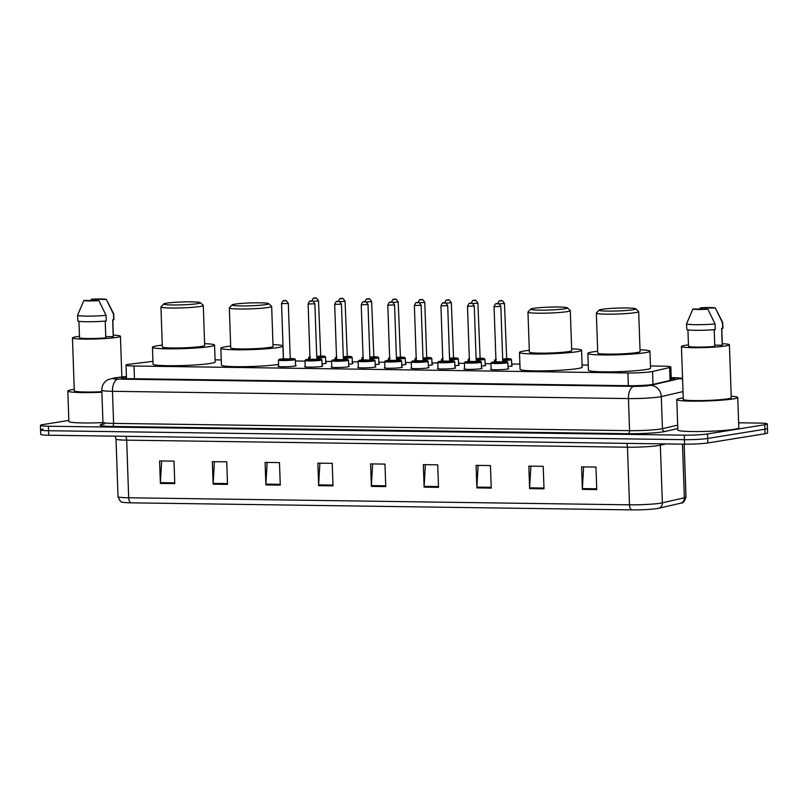 <?xml version="1.0" encoding="UTF-8"?>
<svg xmlns="http://www.w3.org/2000/svg" width="808" height="808" viewBox="0 0 808 808"><rect width="100%" height="100%" fill="white"/><g stroke="black" fill="none" stroke-linecap="round" stroke-linejoin="round"><path stroke-width="1.21" d="M325.765 362.903A9.039 0.707 178 0 1 326.341 363.135A9.039 0.707 178 0 1 324.978 363.56A9.039 0.707 178 0 1 322.069 363.893M352.328 363.277A9.039 0.707 178 0 1 352.904 363.509A9.039 0.707 178 0 1 351.551 363.933A9.039 0.707 178 0 1 348.632 364.267M378.901 363.661A9.039 0.707 178 0 1 379.467 363.883A9.039 0.707 178 0 1 378.114 364.307A9.039 0.707 178 0 1 375.195 364.64M405.464 364.034A9.039 0.707 178 0 1 406.04 364.256A9.039 0.707 178 0 1 404.677 364.681A9.039 0.707 178 0 1 401.758 365.014M432.028 364.408A9.039 0.707 178 0 1 432.603 364.63A9.039 0.707 178 0 1 431.24 365.054A9.039 0.707 178 0 1 428.331 365.388M458.591 364.782A9.039 0.707 178 0 1 459.166 365.004A9.039 0.707 178 0 1 457.803 365.428A9.039 0.707 178 0 1 454.894 365.761M485.154 365.155A9.039 0.707 178 0 1 485.729 365.378A9.039 0.707 178 0 1 484.376 365.802A9.039 0.707 178 0 1 481.457 366.135M511.727 365.529A9.039 0.707 178 0 1 512.292 365.751A9.039 0.707 178 0 1 510.939 366.175A9.039 0.707 178 0 1 508.02 366.509M322.129 365.822A9.039 0.707 178 0 1 322.705 366.044A9.039 0.707 178 0 1 321.352 366.468A9.039 0.707 178 0 1 311.211 367.135A9.039 0.707 178 0 1 304.646 366.68A9.039 0.707 178 0 1 305.202 366.408M348.702 366.196A9.039 0.707 178 0 1 349.268 366.418A9.039 0.707 178 0 1 347.915 366.842A9.039 0.707 178 0 1 337.774 367.509A9.039 0.707 178 0 1 331.209 367.054A9.039 0.707 178 0 1 331.765 366.792M375.266 366.569A9.039 0.707 178 0 1 375.841 366.792A9.039 0.707 178 0 1 374.478 367.216A9.039 0.707 178 0 1 364.337 367.882A9.039 0.707 178 0 1 357.772 367.428A9.039 0.707 178 0 1 358.328 367.165M401.829 366.943A9.039 0.707 178 0 1 402.404 367.175A9.039 0.707 178 0 1 401.041 367.589A9.039 0.707 178 0 1 390.91 368.256A9.039 0.707 178 0 1 384.335 367.802A9.039 0.707 178 0 1 384.891 367.539M295.566 365.448A9.039 0.707 178 0 1 296.142 365.671A9.039 0.707 178 0 1 294.779 366.095A9.039 0.707 178 0 1 284.648 366.761A9.039 0.707 178 0 1 278.083 366.307A9.039 0.707 178 0 1 278.639 366.034M428.392 367.317A9.039 0.707 178 0 1 428.967 367.549A9.039 0.707 178 0 1 427.604 367.963A9.039 0.707 178 0 1 417.473 368.63A9.039 0.707 178 0 1 410.908 368.175A9.039 0.707 178 0 1 411.464 367.913M454.965 367.691A9.039 0.707 178 0 1 455.53 367.923A9.039 0.707 178 0 1 454.177 368.347A9.039 0.707 178 0 1 444.036 369.004A9.039 0.707 178 0 1 437.471 368.549A9.039 0.707 178 0 1 438.027 368.286M481.528 368.064A9.039 0.707 178 0 1 482.093 368.296A9.039 0.707 178 0 1 480.74 368.721A9.039 0.707 178 0 1 470.599 369.377A9.039 0.707 178 0 1 464.034 368.923A9.039 0.707 178 0 1 464.59 368.66M508.091 368.438A9.039 0.707 178 0 1 508.666 368.67A9.039 0.707 178 0 1 507.303 369.094A9.039 0.707 178 0 1 497.162 369.751A9.039 0.707 178 0 1 490.597 369.296A9.039 0.707 178 0 1 491.153 369.034M152.954 361.348L130.33 364.125A16.948 1.333 -2 0 0 128.563 364.368A16.948 1.333 -2 0 0 126.008 365.166A16.948 1.333 -2 0 0 134.007 366.014L627.897 372.963A16.948 1.333 -2 0 0 652.551 371.478L669.61 367.539A16.948 1.333 -2 0 0 670.822 366.994A16.948 1.333 -2 0 0 662.823 366.145L650.47 365.974M588.275 365.095L582.093 365.014M519.898 364.135L511.666 364.024M490.971 363.731L485.103 363.651M464.408 363.358L458.54 363.277M437.845 362.984L431.977 362.903M411.272 362.61L405.414 362.529M384.709 362.236L378.841 362.146M358.146 361.863L352.278 361.772M331.583 361.489L325.715 361.398M305.01 361.115L295.415 360.974M221.251 359.934L215.069 359.843M126.412 376.72L125.796 376.801A16.948 1.333 -2 0 0 124.028 377.043A16.948 1.333 -2 0 0 121.473 377.841A16.948 1.333 -2 0 0 129.472 378.689L629.129 385.719A16.948 1.333 -2 0 0 653.773 384.234L673.822 379.609A16.948 1.333 -2 0 0 675.044 379.063A16.948 1.333 -2 0 0 671.226 378.356M738.643 422.786L759.288 423.079A16.948 1.333 178 0 1 767.287 423.927A16.948 1.333 178 0 1 764.742 424.725L707.555 433.936A16.948 1.333 178 0 1 684.235 435.179L48.399 426.22A16.948 1.333 178 0 1 40.4 425.372A16.948 1.333 178 0 1 42.945 424.584L68.832 420.413M767.287 423.927L767.438 428.432A16.948 1.333 178 0 1 764.893 429.22L707.717 438.441A16.948 1.333 178 0 1 684.396 439.683L48.561 430.725A16.948 1.333 178 0 1 40.562 429.876A16.948 1.333 178 0 1 43.107 429.078M40.562 429.876L40.713 434.381A16.948 1.333 178 0 0 48.712 435.229L684.548 444.178A16.948 1.333 178 0 0 707.869 442.946L765.055 433.724A16.948 1.333 178 0 0 767.6 432.936L767.438 428.432A16.948 1.333 178 0 1 764.893 429.22L707.717 438.441A16.948 1.333 178 0 1 684.396 439.683L48.561 430.725A16.948 1.333 178 0 1 40.562 429.876L40.4 425.372M596.748 489.577L595.961 467.064L581.578 466.862L582.366 489.375L596.748 489.577M583.618 466.893L582.376 488.587A4.515 2.384 90.8 0 0 582.366 489.375M544.006 488.83L543.218 466.327L528.836 466.125L529.614 488.628L544.006 488.83M530.876 466.145L529.624 487.84A4.515 2.384 90.8 0 0 529.614 488.628M491.254 488.093L490.466 465.58L476.084 465.378L476.871 487.891L491.254 488.093M478.124 465.408L476.882 487.103A4.515 2.384 90.8 0 0 476.871 487.891M438.512 487.345L437.724 464.832L423.341 464.63L424.119 487.143L438.512 487.345M425.382 464.661L424.129 486.355A4.515 2.384 90.8 0 0 424.119 487.143M174.781 483.628L173.993 461.126L159.6 460.924L160.388 483.426L174.781 483.628M161.651 460.954L160.398 482.639A4.515 2.384 90.8 0 0 160.388 483.426M227.523 484.376L226.735 461.863L212.352 461.661L213.14 484.174L227.523 484.376M214.393 461.691L213.15 483.386A4.515 2.384 90.8 0 0 213.14 484.174M280.265 485.113L279.487 462.61L265.095 462.408L265.882 484.911L280.265 485.113M267.145 462.439L265.893 484.123A4.515 2.384 90.8 0 0 265.882 484.911M333.017 485.861L332.229 463.348L317.847 463.146L318.635 485.659L333.017 485.861M319.887 463.176L318.635 484.871A4.515 2.384 90.8 0 0 318.635 485.659M385.759 486.608L384.972 464.095L370.589 463.893L371.377 486.406L385.759 486.608M372.629 463.923L371.387 485.618A4.515 2.384 90.8 0 0 371.377 486.406M680.78 503.182A5.646 5.222 -103 0 0 684.366 497.768A22.594 1.778 -2 0 0 685.992 497.041C684.598 501.364 683.073 503.354 681.437 503A18.523 1.454 178 0 1 680.78 503.182L658.773 508.252A18.523 1.454 178 0 1 631.826 509.888L131.017 502.829A18.523 1.454 178 0 1 122.968 502.273C121.362 502.738 119.705 500.859 118.018 496.647A22.594 1.778 -2 0 0 128.684 497.779A5.646 2.98 90.8 0 0 131.017 502.829M101.889 392.234A30.502 2.394 178 0 1 67.811 391.042A30.502 2.394 178 0 1 72.397 389.608A30.502 2.394 178 0 1 74.245 389.335M102.919 422.614A30.502 2.394 178 0 1 68.872 421.433L67.811 391.042M113.332 335.158A24.008 1.879 178 0 1 120.432 336.239A24.008 1.879 178 0 1 116.817 337.37A24.008 1.879 178 0 1 89.89 339.118A24.008 1.879 178 0 1 72.447 337.916A24.008 1.879 178 0 1 76.063 336.795A24.008 1.879 178 0 1 79.457 336.34M101.869 391.718A24.008 1.879 178 0 1 74.296 390.809L72.447 337.916M108.151 302.919L113.706 313.888A18.079 1.414 178 0 1 113.716 313.938A18.079 1.414 178 0 1 113.504 314.171L113.696 319.796L112.655 319.786L113.241 336.663L105.747 336.562M112.797 319.786L113.373 336.492A16.948 1.333 178 0 1 113.241 336.663M91.385 299.233A11.292 0.889 178 0 1 106.353 299.445L91.385 299.233L90.779 300.526M106.353 299.445L113.504 314.171M113.716 313.938L113.918 319.564A18.079 1.414 178 0 1 113.696 319.796M105.212 321.089L105.797 337.865A16.948 1.333 178 0 1 88.456 338.532A16.948 1.333 178 0 1 79.507 337.673L78.931 321.281M98.909 300.647A11.292 0.889 178 0 1 83.931 300.435L98.909 300.647L106.06 315.373A18.079 1.414 178 0 1 87.365 316.12A18.079 1.414 178 0 1 77.588 315.201A18.079 1.414 178 0 1 77.598 315.15L83.931 300.435M106.06 315.373L106.252 320.998A18.079 1.414 178 0 1 87.557 321.746A18.079 1.414 178 0 1 77.79 320.826L77.588 315.201M197.596 303.636A18.352 1.444 178 0 1 176.316 304.98A18.352 1.444 178 0 1 163.721 303.939A18.352 1.444 178 0 1 166.428 303.192A18.352 1.444 178 0 1 186.325 301.859A18.352 1.444 178 0 1 200.303 302.657A18.352 1.444 178 0 1 197.596 303.636M200.303 302.657L203.212 305.363A21.18 1.666 178 0 1 203.283 305.485A21.18 1.666 178 0 1 200.091 306.484A21.18 1.666 178 0 1 176.336 308.03A21.18 1.666 178 0 1 160.944 306.969A21.18 1.666 178 0 1 161.004 306.828L163.721 303.939M160.944 306.969L162.337 346.915A21.18 1.666 -2 0 0 177.73 347.975A21.18 1.666 -2 0 0 201.495 346.43A21.18 1.666 -2 0 0 204.677 345.44L203.283 305.485M204.616 343.663A31.068 2.434 178 0 1 214.554 345.097A31.068 2.434 178 0 1 209.878 346.551A31.068 2.434 178 0 1 175.033 348.824A31.068 2.434 178 0 1 152.459 347.268A31.068 2.434 178 0 1 157.136 345.804A31.068 2.434 178 0 1 162.277 345.137M214.554 345.097L215.14 361.974A31.068 2.434 178 0 1 210.474 363.428A31.068 2.434 178 0 1 175.619 365.701A31.068 2.434 178 0 1 153.055 364.145L152.459 347.268M265.984 304.596A18.352 1.444 178 0 1 244.693 305.939A18.352 1.444 178 0 1 232.098 304.899A18.352 1.444 178 0 1 234.815 304.151A18.352 1.444 178 0 1 254.702 302.828A18.352 1.444 178 0 1 268.68 303.626A18.352 1.444 178 0 1 265.984 304.596M268.68 303.626L271.589 306.323A21.18 1.666 178 0 1 271.66 306.454A21.18 1.666 178 0 1 268.478 307.444A21.18 1.666 178 0 1 244.713 308.989A21.18 1.666 178 0 1 229.331 307.929A21.18 1.666 178 0 1 229.391 307.798L232.098 304.899M229.331 307.929L230.724 347.884A21.18 1.666 -2 0 0 246.107 348.945A21.18 1.666 -2 0 0 269.872 347.4A21.18 1.666 -2 0 0 273.054 346.4L271.66 306.454M272.993 344.622A31.068 2.434 178 0 1 282.931 346.056A31.068 2.434 178 0 1 278.265 347.511A31.068 2.434 178 0 1 243.41 349.783A31.068 2.434 178 0 1 220.847 348.228A31.068 2.434 178 0 1 225.513 346.773A31.068 2.434 178 0 1 230.654 346.097M278.578 364.438A31.068 2.434 178 0 1 243.753 366.67A31.068 2.434 178 0 1 221.432 365.105L220.847 348.228M564.62 308.797A18.352 1.444 178 0 1 543.34 310.151A18.352 1.444 178 0 1 530.745 309.111A18.352 1.444 178 0 1 533.452 308.363A18.352 1.444 178 0 1 553.349 307.03A18.352 1.444 178 0 1 567.317 307.828A18.352 1.444 178 0 1 564.62 308.797M567.317 307.828L570.236 310.524A21.18 1.666 178 0 1 570.307 310.656A21.18 1.666 178 0 1 567.115 311.646A21.18 1.666 178 0 1 543.36 313.191A21.18 1.666 178 0 1 527.967 312.13A21.18 1.666 178 0 1 528.028 311.999L530.745 309.111M527.967 312.13L529.361 352.086A21.18 1.666 -2 0 0 544.754 353.147A21.18 1.666 -2 0 0 568.509 351.601A21.18 1.666 -2 0 0 571.7 350.611L570.307 310.656M571.64 348.824A31.068 2.434 178 0 1 581.578 350.268A31.068 2.434 178 0 1 576.902 351.722A31.068 2.434 178 0 1 542.057 353.985A31.068 2.434 178 0 1 519.483 352.429A31.068 2.434 178 0 1 524.16 350.975A31.068 2.434 178 0 1 529.301 350.308M581.578 350.268L582.164 367.145A31.068 2.434 178 0 1 577.498 368.599A31.068 2.434 178 0 1 542.643 370.872A31.068 2.434 178 0 1 520.079 369.317L519.483 352.429M632.997 309.767A18.352 1.444 178 0 1 611.717 311.11A18.352 1.444 178 0 1 599.122 310.07A18.352 1.444 178 0 1 601.829 309.323A18.352 1.444 178 0 1 621.726 307.989A18.352 1.444 178 0 1 635.704 308.787A18.352 1.444 178 0 1 632.997 309.767M635.704 308.787L638.613 311.494A21.18 1.666 178 0 1 638.684 311.615A21.18 1.666 178 0 1 635.492 312.615A21.18 1.666 178 0 1 611.737 314.161A21.18 1.666 178 0 1 596.344 313.1A21.18 1.666 178 0 1 596.405 312.969L599.122 310.07M596.344 313.1L597.738 353.046A21.18 1.666 -2 0 0 613.131 354.116A21.18 1.666 -2 0 0 636.896 352.561A21.18 1.666 -2 0 0 640.077 351.571L638.684 311.615M640.017 349.793A31.068 2.434 178 0 1 649.955 351.228A31.068 2.434 178 0 1 645.279 352.682A31.068 2.434 178 0 1 610.434 354.954A31.068 2.434 178 0 1 587.86 353.399A31.068 2.434 178 0 1 592.537 351.945A31.068 2.434 178 0 1 597.678 351.268M649.955 351.228L650.541 368.105A31.068 2.434 178 0 1 645.875 369.569A31.068 2.434 178 0 1 611.02 371.832A31.068 2.434 178 0 1 588.456 370.276L587.86 353.399M731.21 396.243A30.502 2.394 178 0 1 737.755 397.486A30.502 2.394 178 0 1 733.169 398.92A30.502 2.394 178 0 1 698.95 401.142A30.502 2.394 178 0 1 676.791 399.617A30.502 2.394 178 0 1 681.376 398.182A30.502 2.394 178 0 1 683.235 397.91M737.755 397.486L738.815 427.876A30.502 2.394 178 0 1 734.23 429.3A30.502 2.394 178 0 1 700.011 431.533A30.502 2.394 178 0 1 677.851 430.007L676.791 399.617M722.312 343.733A24.008 1.879 178 0 1 729.412 344.814A24.008 1.879 178 0 1 725.806 345.945A24.008 1.879 178 0 1 698.88 347.692A24.008 1.879 178 0 1 681.437 346.491A24.008 1.879 178 0 1 685.043 345.37A24.008 1.879 178 0 1 688.446 344.915M729.412 344.814L731.26 397.718A24.008 1.879 178 0 1 727.655 398.839A24.008 1.879 178 0 1 700.728 400.596A24.008 1.879 178 0 1 683.285 399.394L681.437 346.491M717.13 311.494L722.685 322.463A18.079 1.414 178 0 1 722.705 322.513A18.079 1.414 178 0 1 722.493 322.745L722.685 328.371L721.635 328.361L722.231 345.238L714.737 345.137M721.776 328.361L722.362 345.066A16.948 1.333 178 0 1 722.231 345.238M700.364 307.808A11.292 0.889 178 0 1 715.343 308.02L700.364 307.808L699.768 309.111M715.343 308.02L722.493 322.745M722.705 322.513L722.897 328.139A18.079 1.414 178 0 1 722.685 328.371M714.191 329.664L714.777 346.44A16.948 1.333 178 0 1 697.435 347.107A16.948 1.333 178 0 1 688.497 346.248L687.921 329.856M707.889 309.222A11.292 0.889 178 0 1 692.921 309.01L707.889 309.222L715.04 323.947A18.079 1.414 178 0 1 696.345 324.695A18.079 1.414 178 0 1 686.578 323.776A18.079 1.414 178 0 1 686.588 323.725L692.921 309.01M715.04 323.947L715.242 329.573A18.079 1.414 178 0 1 696.547 330.321A18.079 1.414 178 0 1 686.77 329.401L686.578 323.776M134.451 378.76L134.007 366.014M670.064 380.477L669.61 367.539M652.995 384.386L652.551 371.478M628.341 385.709L627.897 372.963M126.402 376.518L115.595 377.841A11.292 0.889 -2 0 0 114.413 378.003A11.292 0.889 -2 0 0 118.049 379.104L634.007 386.365A11.292 0.889 -2 0 0 649.551 385.537A11.292 0.889 -2 0 0 650.44 385.376L679.437 378.679A11.292 0.889 -2 0 0 674.922 377.75L671.195 377.7M683.013 391.587L661.308 396.587A22.594 1.778 178 0 1 659.53 396.93A22.594 1.778 178 0 1 628.442 398.576L112.484 391.314A22.594 1.778 178 0 1 101.818 390.183L102.939 422.261A22.594 1.778 -2 0 0 113.605 423.392L629.563 430.654A22.594 1.778 -2 0 0 660.651 429.008A22.594 1.778 -2 0 0 662.429 428.664L677.68 425.149M677.801 428.553L665.146 431.472A25.412 1.99 178 0 1 628.17 433.704L112.211 426.442A2.828 1.495 90.8 0 0 113.605 423.392L112.484 391.314A11.292 5.969 -89.2 0 1 118.049 379.104M665.146 431.472A2.828 2.606 77 0 1 662.429 428.664L661.308 396.587A11.292 10.443 -103 0 0 650.44 385.376M112.211 426.442A25.412 1.99 178 0 1 101.98 424.372M48.399 426.22L48.712 435.229M684.235 435.179L684.548 444.178M707.555 433.936L707.869 442.946M764.742 424.725L765.055 433.724M634.007 386.365A11.292 5.969 -89.2 0 0 628.442 398.576L629.563 430.654A2.828 1.495 90.8 0 1 628.17 433.704M682.578 379.184A11.292 10.443 -103 0 0 679.437 378.679M674.922 377.75A11.292 5.969 -89.2 0 1 675.468 377.71L671.195 377.649M115.595 377.841A11.292 8.373 -97 0 0 114.615 377.881L126.402 376.437M125.856 378.578L125.796 376.801M626.463 443.36A5.646 2.98 -89.2 0 1 627.473 447.208L126.674 440.158A22.594 1.778 178 0 1 116.009 439.017L118.018 496.647M658.773 508.252A5.646 5.222 -103 0 0 662.358 502.839L660.348 445.218A22.594 1.778 178 0 1 658.57 445.551A22.594 1.778 178 0 1 627.473 447.208L629.493 504.828A22.594 1.778 -2 0 0 662.358 502.839L684.366 497.768L682.497 444.147M631.826 509.888A5.646 2.98 -89.2 0 1 629.493 504.828L128.684 497.779L126.674 440.158A5.646 2.98 -89.2 0 0 125.654 436.31M665.984 443.915L660.348 445.218A5.646 5.222 77 0 1 660.459 443.844M385.739 485.82L371.387 485.618M332.987 485.073L318.635 484.871M280.245 484.325L265.893 484.123M227.492 483.588L213.15 483.386M174.75 482.841L160.398 482.639M438.481 486.557L424.129 486.355M491.224 487.305L476.882 487.103M543.976 488.042L529.624 487.84M596.718 488.789L582.376 488.587M283.588 359.186L283.467 358.792A7.908 0.616 -2 0 0 280.164 359.146A7.908 0.616 -2 0 0 282.709 359.913A7.908 0.616 -2 0 0 293.587 359.328A7.908 0.616 -2 0 0 290.244 358.56L294.466 358.782L295.364 359.499A8.474 0.667 178 0 1 294.092 359.903A8.474 0.667 178 0 1 284.588 360.519A8.474 0.667 178 0 1 278.427 360.095L278.649 366.529M287.638 358.904L290.234 359.287L283.255 359.237M281.538 303.646C282.689 301.041 283.507 300.071 284.002 300.728C285.517 301.849 284.769 297.899 288.315 303.404L281.538 303.646L283.467 358.792L289.779 358.934M285.315 300.717L284.355 300.707L285.315 300.717M310.151 359.56L310.03 359.166A7.908 0.616 -2 0 0 306.727 359.52A7.908 0.616 -2 0 0 309.272 360.287A7.908 0.616 -2 0 0 320.15 359.701A7.908 0.616 -2 0 0 316.807 358.934L321.039 359.156L321.927 359.873A8.474 0.667 178 0 1 320.655 360.277A8.474 0.667 178 0 1 311.151 360.893A8.474 0.667 178 0 1 304.99 360.469L305.222 366.903M314.201 359.277L316.797 359.661L309.817 359.611M308.111 304.02C309.262 301.414 310.08 300.445 310.565 301.101C312.08 302.222 311.332 298.273 314.878 303.778L308.111 304.02L310.03 359.166L316.342 359.308M311.878 301.091L310.918 301.081L311.878 301.091M336.714 359.934L336.603 359.54A7.908 0.616 -2 0 0 333.29 359.893A7.908 0.616 -2 0 0 335.835 360.661A7.908 0.616 -2 0 0 346.723 360.075A7.908 0.616 -2 0 0 343.37 359.308L347.602 359.53L348.49 360.257A8.474 0.667 178 0 1 347.218 360.651A8.474 0.667 178 0 1 337.714 361.267A8.474 0.667 178 0 1 331.553 360.843L331.785 367.276M340.764 359.651L343.36 360.035L336.381 359.984M334.674 304.394C335.825 301.788 336.643 300.818 337.128 301.485C338.643 302.596 337.896 298.647 341.451 304.161L334.674 304.394L336.603 359.54L342.905 359.681M338.441 301.465L337.481 301.455L338.441 301.465M363.287 360.307L363.166 359.913A7.908 0.616 -2 0 0 359.853 360.267A7.908 0.616 -2 0 0 362.398 361.035A7.908 0.616 -2 0 0 373.286 360.449A7.908 0.616 -2 0 0 369.933 359.681L374.165 359.903L375.053 360.631A8.474 0.667 178 0 1 373.781 361.024A8.474 0.667 178 0 1 364.277 361.641A8.474 0.667 178 0 1 358.126 361.216L358.348 367.65M367.337 360.025L369.923 360.408L362.944 360.358M361.237 304.767C362.388 302.162 363.206 301.192 363.691 301.859C365.206 302.97 364.459 299.021 368.014 304.535L361.237 304.767L363.166 359.913L369.468 360.055M365.004 301.839L364.044 301.828L365.004 301.839M389.85 360.681L389.729 360.287A7.908 0.616 -2 0 0 386.426 360.641A7.908 0.616 -2 0 0 388.961 361.408A7.908 0.616 -2 0 0 399.849 360.833A7.908 0.616 -2 0 0 396.506 360.055L400.728 360.277L401.626 361.004A8.474 0.667 178 0 1 400.344 361.398A8.474 0.667 178 0 1 390.84 362.014A8.474 0.667 178 0 1 384.689 361.59L384.911 368.024M393.9 360.398L396.496 360.782L389.517 360.732M387.8 305.141C388.951 302.535 389.769 301.566 390.264 302.232C391.779 303.343 391.022 299.394 394.577 304.909L387.8 305.141L389.729 360.287L396.041 360.429M391.567 302.212L390.607 302.202L391.567 302.212M416.413 361.055L416.292 360.661A7.908 0.616 -2 0 0 412.989 361.014A7.908 0.616 -2 0 0 415.534 361.782A7.908 0.616 -2 0 0 426.412 361.206A7.908 0.616 -2 0 0 423.069 360.429L427.291 360.651L428.19 361.378A8.474 0.667 178 0 1 426.917 361.772A8.474 0.667 178 0 1 417.413 362.388A8.474 0.667 178 0 1 411.252 361.964L411.474 368.397M420.463 360.772L423.059 361.156L416.08 361.105M414.373 305.515C415.514 302.909 416.332 301.94 416.827 302.606C418.342 303.717 417.595 299.768 421.14 305.283L414.373 305.515L416.292 360.661L422.604 360.802M418.14 302.586L417.18 302.576L418.14 302.586M442.976 361.429L442.855 361.035A7.908 0.616 -2 0 0 439.552 361.388A7.908 0.616 -2 0 0 442.097 362.156A7.908 0.616 -2 0 0 452.975 361.58A7.908 0.616 -2 0 0 449.632 360.802L453.864 361.024L454.752 361.752A8.474 0.667 178 0 1 453.48 362.146A8.474 0.667 178 0 1 443.976 362.762A8.474 0.667 178 0 1 437.815 362.337L438.047 368.781M447.026 361.146L449.622 361.529L442.643 361.479M440.936 305.889C442.087 303.283 442.905 302.313 443.39 302.98C444.905 304.091 444.158 300.142 447.703 305.656L440.936 305.889L442.855 361.035L449.167 361.176M444.703 302.96L443.744 302.95L444.703 302.96M469.549 361.802L469.428 361.408A7.908 0.616 -2 0 0 466.115 361.762A7.908 0.616 -2 0 0 468.66 362.529A7.908 0.616 -2 0 0 479.548 361.954A7.908 0.616 -2 0 0 476.195 361.176L480.427 361.398L481.316 362.125A8.474 0.667 178 0 1 480.043 362.519A8.474 0.667 178 0 1 470.539 363.135A8.474 0.667 178 0 1 464.388 362.711L464.61 369.155M473.589 361.519L476.185 361.903L469.206 361.853M467.499 306.262C468.65 303.656 469.468 302.687 469.953 303.354C471.468 304.464 470.721 300.515 474.276 306.03L467.499 306.262L469.428 361.408L475.73 361.55M471.266 303.343L470.306 303.323L471.266 303.343M496.112 362.176L495.991 361.782A7.908 0.616 -2 0 0 492.678 362.136A7.908 0.616 -2 0 0 495.223 362.903A7.908 0.616 -2 0 0 506.111 362.327A7.908 0.616 -2 0 0 502.768 361.55L506.99 361.772L507.879 362.499A8.474 0.667 178 0 1 506.606 362.893A8.474 0.667 178 0 1 497.102 363.509A8.474 0.667 178 0 1 490.951 363.085L491.173 369.529M500.162 361.903L502.748 362.277L495.769 362.226M494.062 306.636C495.213 304.03 496.031 303.061 496.526 303.727C498.031 304.838 497.284 300.889 500.839 306.404L494.062 306.636L495.991 361.782L502.293 361.923M497.829 303.717L496.87 303.697L497.829 303.717M325.786 363.398L325.563 356.964A8.474 0.667 178 0 1 324.281 357.358A8.474 0.667 178 0 1 316.776 357.934M309.989 357.873A8.474 0.667 178 0 1 308.626 357.56L310.292 356.611M309.949 356.671A7.908 0.616 -2 0 0 309.969 357.217M316.746 357.328A7.908 0.616 -2 0 0 323.786 356.793A7.908 0.616 -2 0 0 320.443 356.015L316.716 356.409M317.837 356.368L320.433 356.742L316.736 357.015M319.978 356.389L320.736 356.469L318.514 300.869L313.151 301.273M314.554 298.162L315.504 298.182L314.554 298.162M352.349 363.772L352.126 357.338A8.474 0.667 178 0 1 350.854 357.732A8.474 0.667 178 0 1 343.339 358.308M336.552 358.247A8.474 0.667 178 0 1 335.189 357.934L336.855 356.984M336.512 357.055A7.908 0.616 -2 0 0 336.532 357.591M343.319 357.702A7.908 0.616 -2 0 0 350.349 357.166A7.908 0.616 -2 0 0 347.006 356.389L343.289 356.783M344.4 356.742L346.996 357.116L343.309 357.389M346.541 356.762L347.309 356.843L345.077 301.243L339.714 301.647M341.117 298.546L342.077 298.556L341.117 298.546M378.912 364.145L378.689 357.712A8.474 0.667 178 0 1 377.417 358.106A8.474 0.667 178 0 1 369.902 358.681M363.115 358.621A8.474 0.667 178 0 1 361.752 358.308L363.418 357.358M363.075 357.429A7.908 0.616 -2 0 0 363.095 357.964M369.882 358.075A7.908 0.616 -2 0 0 376.912 357.54A7.908 0.616 -2 0 0 373.569 356.762L369.852 357.156M370.963 357.116L373.559 357.489L369.872 357.762M373.104 357.136L373.872 357.217L371.64 301.616L366.276 302.02M367.68 298.92L368.64 298.93L367.68 298.92M405.485 364.519L405.252 358.085A8.474 0.667 178 0 1 403.98 358.479A8.474 0.667 178 0 1 396.465 359.055M389.688 358.994A8.474 0.667 178 0 1 388.325 358.681L389.981 357.732M389.638 357.803A7.908 0.616 -2 0 0 389.658 358.338M396.445 358.449A7.908 0.616 -2 0 0 403.485 357.914A7.908 0.616 -2 0 0 400.132 357.146L396.415 357.53M397.526 357.489L400.122 357.863L396.435 358.136M399.667 357.51L400.435 357.591L398.213 301.99L392.839 302.394M394.243 299.293L395.203 299.303L394.243 299.293M432.048 364.893L431.815 358.459A8.474 0.667 178 0 1 430.543 358.853A8.474 0.667 178 0 1 423.028 359.429M416.251 359.368A8.474 0.667 178 0 1 414.888 359.055L416.554 358.106M416.211 358.176A7.908 0.616 -2 0 0 416.221 358.712M423.008 358.823A7.908 0.616 -2 0 0 430.048 358.287A7.908 0.616 -2 0 0 426.705 357.52M424.099 357.863L426.695 358.237L422.998 358.51M422.978 357.904L426.23 357.883M431.815 358.459L430.927 357.742L426.705 357.51L424.776 302.364L419.413 302.768M420.806 299.667L421.766 299.677L420.806 299.667M458.611 365.267L458.389 358.833A8.474 0.667 178 0 1 457.116 359.227A8.474 0.667 178 0 1 449.601 359.802M442.814 359.742A8.474 0.667 178 0 1 441.451 359.429L443.117 358.479M442.774 358.55A7.908 0.616 -2 0 0 442.794 359.085M449.581 359.196A7.908 0.616 -2 0 0 456.611 358.661A7.908 0.616 -2 0 0 453.268 357.894L449.541 358.277M450.662 358.237L453.258 358.611L449.561 358.893M452.803 358.257L453.561 358.338L451.339 302.737L445.976 303.141M447.38 300.041L448.339 300.051L447.38 300.041M485.174 365.65L484.951 359.207A8.474 0.667 178 0 1 483.679 359.611A8.474 0.667 178 0 1 476.164 360.176M469.377 360.115A8.474 0.667 178 0 1 468.014 359.802L469.68 358.853M469.337 358.924A7.908 0.616 -2 0 0 469.357 359.459M476.144 359.57A7.908 0.616 -2 0 0 483.174 359.035A7.908 0.616 -2 0 0 479.831 358.267L476.114 358.651M477.225 358.611L479.821 358.984L476.134 359.267M479.366 358.631L480.134 358.712L477.902 303.111L472.539 303.515M473.942 300.414L474.902 300.424L473.942 300.414M511.737 366.024L511.514 359.58A8.474 0.667 178 0 1 510.242 359.984A8.474 0.667 178 0 1 502.728 360.55M495.94 360.489A8.474 0.667 178 0 1 494.577 360.176L496.243 359.227M495.9 359.297A7.908 0.616 -2 0 0 495.92 359.833M502.707 359.944A7.908 0.616 -2 0 0 509.747 359.409A7.908 0.616 -2 0 0 506.394 358.641L502.677 359.025M503.788 358.984L506.384 359.368L502.697 359.641M505.929 359.005L506.697 359.085L504.475 303.485L499.102 303.889M500.506 300.788L501.465 300.798L500.506 300.788M126.482 378.609L126.008 365.166M671.286 380.194L670.822 366.994M114.615 377.881L107.929 379.679L106.121 380.861C103.212 383.285 101.778 386.386 101.818 390.183M104.383 423.958L101.717 424.543L102.939 422.261M682.548 378.296L675.468 377.71M685.992 497.041L684.144 444.178M115.079 436.158L116.009 439.017M120.432 336.239L121.857 376.993M282.931 346.056L283.376 358.803M283.467 358.792L278.427 360.095M288.315 303.404L290.244 358.56M295.364 359.499L295.587 365.943M310.03 359.166L304.99 360.469M314.878 303.778L316.807 358.934M321.927 359.873L322.15 366.317M336.603 359.54L331.553 360.843M341.451 304.161L343.37 359.308M348.49 360.257L348.713 366.691M363.166 359.913L358.126 361.216M368.014 304.535L369.933 359.681M375.053 360.631L375.286 367.064M389.729 360.287L384.689 361.59M394.577 304.909L396.506 360.055M401.626 361.004L401.849 367.438M416.292 360.661L411.252 361.964M421.14 305.283L423.069 360.429M428.19 361.378L428.412 367.812M442.855 361.035L437.815 362.337M447.703 305.656L449.632 360.802M454.752 361.752L454.975 368.185M469.428 361.408L464.388 362.711M474.276 306.03L476.195 361.176M481.316 362.125L481.538 368.559M495.991 361.782L490.951 363.085M500.839 306.404L502.768 361.55M507.879 362.499L508.111 368.933M311.736 301.101C312.898 298.526 313.716 297.556 314.201 298.192C315.716 299.303 314.969 295.354 318.514 300.869M308.626 357.56L308.686 359.277M325.563 356.964L324.664 356.247L320.443 356.015M338.31 301.475C339.461 298.899 340.279 297.93 340.764 298.566C342.279 299.677 341.531 295.728 345.077 301.243M335.189 357.934L335.249 359.651M352.126 357.338L351.228 356.621L347.006 356.389M364.873 301.849C366.024 299.273 366.842 298.304 367.327 298.94C368.842 300.051 368.094 296.102 371.64 301.616M361.752 358.308L361.812 360.025M378.689 357.712L377.801 356.995L373.569 356.762M391.436 302.232C392.587 299.647 393.415 298.677 393.89 299.314C395.405 300.424 394.658 296.475 398.213 301.99M388.325 358.681L388.385 360.398M405.252 358.085L404.364 357.368L400.132 357.136M417.999 302.606C419.16 300.021 419.978 299.051 420.463 299.687C421.978 300.798 421.221 296.849 424.776 302.364M414.888 359.055L414.948 360.772M444.562 302.98C445.723 300.394 446.541 299.425 447.026 300.061C448.541 301.172 447.794 297.223 451.339 302.737M441.451 359.429L441.511 361.146M458.389 358.833L457.49 358.116L453.268 357.883M471.135 303.354C472.286 300.768 473.104 299.798 473.589 300.435C475.104 301.546 474.357 297.596 477.902 303.111M468.014 359.802L468.074 361.519M484.951 359.207L484.063 358.489L479.831 358.257M497.698 303.727C498.849 301.152 499.667 300.172 500.152 300.808C501.667 301.919 500.92 297.97 504.475 303.485M494.577 360.176L494.637 361.893M511.514 359.58L510.626 358.863L506.394 358.631"/></g></svg>
